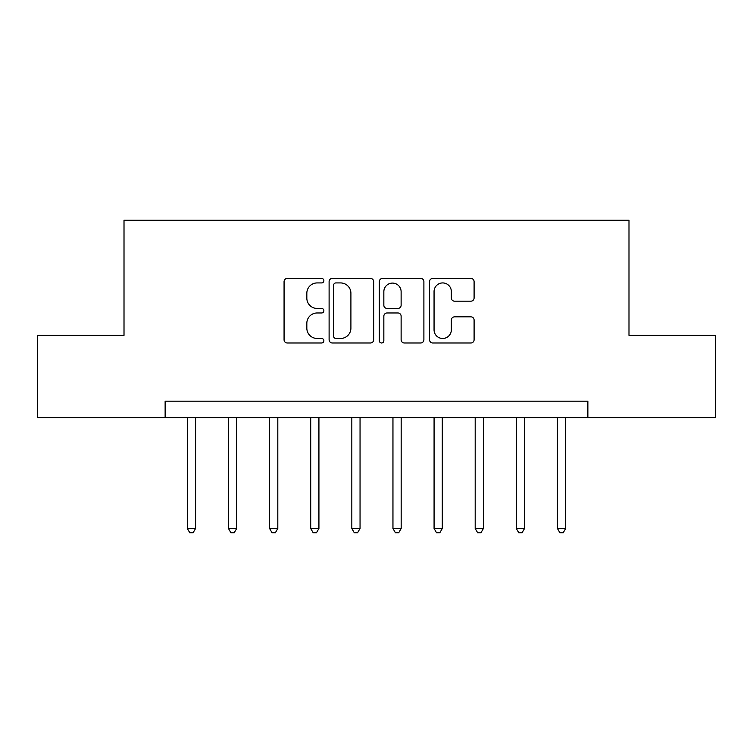 <?xml version="1.0" encoding="UTF-8"?>
<svg xmlns="http://www.w3.org/2000/svg" width="753" height="753" viewBox="0 0 753 753"><rect width="100%" height="100%" fill="white"/><g stroke="black" fill="none" stroke-linecap="round" stroke-linejoin="round"><path stroke-width="1.13" d="M323.865 280.671A2.259 2.259 0 0 0 321.606 278.412L287.298 278.412A3.228 3.228 0 0 0 284.069 281.641L284.069 339.763A3.228 3.228 0 0 0 287.298 342.991L321.606 342.991A2.259 2.259 0 0 0 323.865 340.733A2.259 2.259 0 0 0 321.606 338.474L317.164 338.474A10.335 10.335 0 0 1 306.829 328.139L306.829 323.301A10.335 10.335 0 0 1 317.164 312.966L321.606 312.966A2.259 2.259 0 0 0 323.865 310.707A2.259 2.259 0 0 0 321.606 308.448L317.164 308.448A10.335 10.335 0 0 1 306.829 298.113L306.829 293.265A10.335 10.335 0 0 1 317.164 282.93L321.606 282.93A2.259 2.259 0 0 0 323.865 280.671M470.87 301.181A3.228 3.228 0 0 0 474.098 297.953L474.098 281.641A3.228 3.228 0 0 0 470.87 278.412L432.768 278.412A3.228 3.228 0 0 0 429.539 281.641L429.539 339.763A3.228 3.228 0 0 0 432.768 342.991L470.87 342.991A3.228 3.228 0 0 0 474.098 339.763L474.098 320.072A3.228 3.228 0 0 0 470.87 316.844L454.567 316.844A3.228 3.228 0 0 0 451.339 320.072L451.339 329.833A8.641 8.641 0 0 1 442.698 338.474A8.641 8.641 0 0 1 434.057 329.833L434.057 291.571A8.641 8.641 0 0 1 442.698 282.93A8.641 8.641 0 0 1 451.339 291.571L451.339 297.953A3.228 3.228 0 0 0 454.567 301.181L470.87 301.181M165.133 417.623L37.65 417.623L37.65 335.377L124.01 335.377L124.01 220.234L628.99 220.234L628.99 335.377L715.35 335.377L715.35 417.623L587.867 417.623L587.867 401.17L165.133 401.17L165.133 417.623L587.867 417.623M373.676 281.641A3.228 3.228 0 0 0 370.448 278.412L332.337 278.412A3.228 3.228 0 0 0 329.108 281.641L329.108 339.763A3.228 3.228 0 0 0 332.337 342.991L370.448 342.991A3.228 3.228 0 0 0 373.676 339.763L373.676 281.641M382.552 278.412L420.663 278.412A3.228 3.228 0 0 1 423.892 281.641L423.892 339.763A3.228 3.228 0 0 1 420.663 342.991L404.352 342.991A3.228 3.228 0 0 1 401.123 339.763L401.123 316.194A3.228 3.228 0 0 0 397.895 312.966L387.08 312.966A3.228 3.228 0 0 0 383.842 316.194L383.842 340.733A2.259 2.259 0 0 1 381.583 342.991A2.259 2.259 0 0 1 379.324 340.733L379.324 281.641A3.228 3.228 0 0 1 382.552 278.412M335.894 282.93A2.259 2.259 0 0 0 333.635 285.189L333.635 336.214A2.259 2.259 0 0 0 335.894 338.474L340.572 338.474A10.335 10.335 0 0 0 350.907 328.139L350.907 293.265A10.335 10.335 0 0 0 340.572 282.93L335.894 282.93M401.123 291.731A8.641 8.641 0 0 0 392.482 283.09A8.641 8.641 0 0 0 383.842 291.731L383.842 305.21A3.228 3.228 0 0 0 387.08 308.448L397.895 308.448A3.228 3.228 0 0 0 401.123 305.21L401.123 291.731M187.337 417.623L187.337 528.493L195.564 528.493L195.564 417.623M195.564 528.493L193.097 532.766L189.803 532.766L187.337 528.493M228.46 417.623L228.46 528.493L236.687 528.493L236.687 417.623M236.687 528.493L234.211 532.766L230.926 532.766L228.46 528.493M269.583 417.623L269.583 528.493L277.81 528.493L277.81 417.623M277.81 528.493L275.334 532.766L272.049 532.766L269.583 528.493M310.707 417.623L310.707 528.493L318.924 528.493L318.924 417.623M318.924 528.493L316.458 532.766L313.173 532.766L310.707 528.493M351.83 417.623L351.83 528.493L360.047 528.493L360.047 417.623M360.047 528.493L357.581 532.766L354.296 532.766L351.83 528.493M392.953 417.623L392.953 528.493L401.17 528.493L401.17 417.623M401.17 528.493L398.704 532.766L395.419 532.766L392.953 528.493M434.076 417.623L434.076 528.493L442.293 528.493L442.293 417.623M442.293 528.493L439.827 532.766L436.542 532.766L434.076 528.493M475.19 417.623L475.19 528.493L483.417 528.493L483.417 417.623M483.417 528.493L480.951 532.766L477.666 532.766L475.19 528.493M516.313 417.623L516.313 528.493L524.54 528.493L524.54 417.623M524.54 528.493L522.074 532.766L518.789 532.766L516.313 528.493M557.436 417.623L557.436 528.493L565.663 528.493L565.663 417.623M565.663 528.493L563.197 532.766L559.903 532.766L557.436 528.493"/></g></svg>
